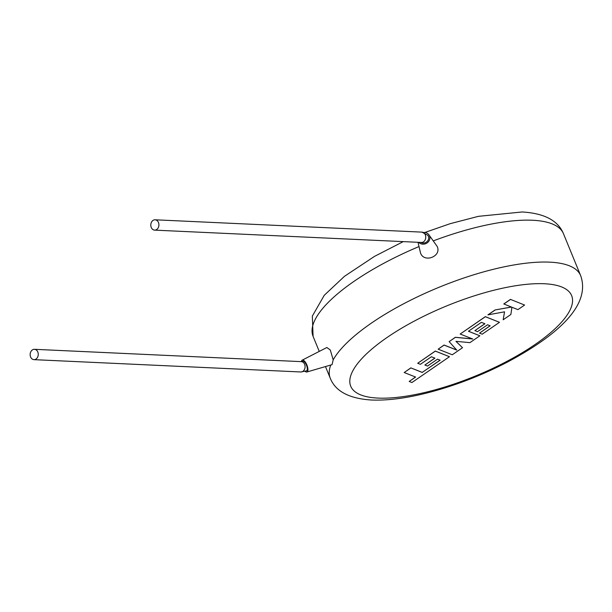 <?xml version="1.0" encoding="UTF-8"?>
<svg xmlns="http://www.w3.org/2000/svg" width="612" height="612" viewBox="0 0 612 612"><rect width="100%" height="100%" fill="white"/><g stroke="black" fill="none" stroke-linecap="round" stroke-linejoin="round"><path stroke-width="0.92" d="M301.272 361.638A5.171 4.054 -87.4 0 1 304.164 363.436A5.171 4.054 -87.4 0 1 304.631 364.331A5.171 4.054 -87.4 0 1 304.432 369.526A5.171 4.054 -87.4 0 1 300.79 371.974L306.528 370.857A5.171 2.043 -111.7 0 0 305.426 363.176A5.171 2.043 -111.7 0 0 302.703 361.241L301.249 361.638L34.44 349.307A5.171 4.054 -87.4 0 0 30.807 351.762A5.171 4.054 -87.4 0 0 30.6 356.957A5.171 4.054 -87.4 0 0 33.966 359.649A5.171 4.054 -87.4 0 0 37.6 357.194A5.171 4.054 -87.4 0 0 37.806 351.999A5.171 4.054 -87.4 0 0 34.44 349.307M428.017 235.597A5.171 4.682 155.6 0 1 428.331 236.163A5.171 4.682 155.6 0 1 426.824 241.778A5.171 4.682 155.6 0 1 420.735 242.428M301.364 361.631A6.365 2.509 68.3 0 1 302.175 360.177A6.365 2.509 68.3 0 1 305.044 361.723A6.365 2.509 68.3 0 1 307.775 367.95A6.365 2.509 68.3 0 1 306.88 371.997A6.365 2.509 68.3 0 1 305.12 371.354M306.88 371.997L332.056 364.645L333.196 359.841A135.298 42.932 -22.3 0 1 425.669 293.041A135.298 42.932 -22.3 0 1 549.691 262.15A135.298 42.932 -22.3 0 1 580.643 275.607C591.36 305.656 556.316 336.057 507.073 362.273C482.172 375.141 456.598 385.086 430.358 392.101C407.952 398.022 388.36 400.669 371.576 400.026C349.276 398.626 335.514 391.382 330.281 378.293A135.298 42.932 -22.3 0 1 330.755 365.027M302.175 360.177L326.854 347.509L330.289 349.995L333.196 359.841M158.462 222.485A5.171 4.054 92.6 0 1 158.256 227.679A5.171 4.054 92.6 0 1 154.614 230.127A5.171 4.054 92.6 0 1 151.256 227.442A5.171 4.054 92.6 0 1 151.455 222.24A5.171 4.054 92.6 0 1 155.096 219.792A5.171 4.054 92.6 0 1 158.462 222.485M418.753 242.337A6.365 5.76 -24.4 0 0 426.725 243.171A6.365 5.76 -24.4 0 0 429.502 235.857A6.365 5.76 -24.4 0 0 428.874 234.74A6.365 5.76 -24.4 0 0 423.894 232.438M418.011 242.298L420.505 252.97C424.017 263.321 441.941 256.382 437.182 246.452L428.874 234.74M440.059 360.17L422.234 372.387L410.836 367.881L404.203 372.532L415.602 377.038L409.198 381.444L415.517 377.007M409.198 381.444L411.922 382.523L449.46 356.712L435.346 351.12L417.675 363.268L420.383 364.316L431.391 356.75L434.91 358.135L424.873 365.027L427.497 366.06L437.526 359.16L440.143 360.208L422.234 372.387M422.257 372.463L410.836 367.881M410.866 367.95L404.203 372.532M449.46 356.712L435.316 351.051L417.675 363.268M434.826 358.097L424.873 365.027M462.534 347.715L455.932 341.335L469.924 342.643L479.877 335.797L468.44 331.268L481.407 322.356L484.933 323.733L474.897 330.633L477.513 331.666L487.55 324.765L490.158 325.813L479.51 333.135L482.21 334.19L499.484 322.31L485.37 316.718L460.178 334.045L472.762 339.01L455.366 337.35L449.139 341.634L456.743 350.095L444.098 345.099L438.161 349.184L452.276 354.769L462.534 347.715L455.978 341.335M479.877 335.797L468.494 331.237M484.849 323.702L474.897 330.633M490.082 325.775L479.51 333.135M499.484 322.31L485.339 316.649L460.178 334.045M472.533 338.918L455.343 337.281L449.139 341.634M456.659 350.003L444.075 345.03L438.161 349.184M503.171 319.778L510.867 314.484L511.915 307.239L517.943 309.618L524.599 305.044L510.446 299.383L503.798 303.957L511.51 307.056L495.062 309.963L487.948 314.859L504.563 311.829L503.171 319.778L504.517 311.837M524.599 305.044L510.446 299.383M510.477 299.459L503.829 304.026M511.38 307.002L495.062 309.963M495.093 310.032L487.978 314.928M428.331 236.163L427.842 235.276L421.92 232.124A5.171 4.054 92.6 0 1 424.82 233.922A5.171 4.054 92.6 0 1 425.286 234.809A5.171 4.054 92.6 0 1 425.088 240.011A5.171 4.054 92.6 0 1 421.446 242.459L154.614 230.127M424.873 232.476L450.126 223.694L478.446 216.334L522.158 211.974C544.29 213.282 558.052 220.527 563.461 233.708A135.298 42.932 157.7 0 0 532.509 220.251A135.298 42.932 157.7 0 0 433.357 240.86M378.04 398.091A119.386 37.883 157.7 0 0 535.309 344.342A119.386 37.883 157.7 0 0 544.336 283.746A119.386 37.883 157.7 0 0 387.067 337.487A119.386 37.883 157.7 0 0 378.04 398.091M418.968 246.582A135.298 42.932 157.7 0 0 313.092 336.393L319.257 351.41M300.79 371.974L33.966 359.649M580.643 275.607L563.461 233.708M330.281 378.293L325.469 366.573M403.254 241.618L374.521 256.367L344.457 276.326L324.276 295.275L312.334 316.09L313.092 336.393M421.92 232.124L155.096 219.792"/></g></svg>
